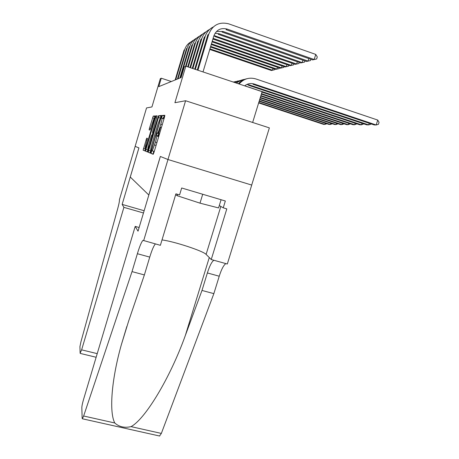 <?xml version="1.0" encoding="UTF-8"?>
<svg xmlns="http://www.w3.org/2000/svg" width="459" height="459" viewBox="0 0 459 459"><rect width="100%" height="100%" fill="white"/><g stroke="black" fill="none" stroke-linecap="round" stroke-linejoin="round"><path stroke-width="0.69" d="M151.355 152.067L151.097 153.444L153.197 154.304L153.977 152.44L164.477 117.24L164.827 115.295L162.417 115.456L161.861 116.798L161.62 118.124L161.924 118.112C162.239 118.468 161.866 120.51 160.793 124.251L159.933 127.137C158.906 130.494 158.103 132.502 157.535 133.156L157.116 133.167L156.599 134.464L156.634 135.864C156.926 136.3 156.536 138.388 155.469 142.124L152.273 150.862L151.86 150.804L151.355 152.067M153.782 151.39L153.019 154.035L153.335 154.161M164.787 116.041L164.316 116.075L163.513 118.617M159.589 133.621L159.038 133.764L158.246 136.369M146.679 138.188L143.116 150.185L145.027 150.942L145.681 149.267L155.406 115.926L153.226 116.087L149.473 128.193L149.135 129.914L150.024 130L154.04 118.439C154.362 118.451 154.081 120 153.203 123.081L147.041 143.816L145.291 148.297C144.981 148.24 145.268 146.656 146.157 143.547L147.511 138.377L146.679 138.188L147.54 138.452M143.661 240.654L167.983 159.52L160.363 156.473L138.033 231.175L135.198 226.396L83.509 399.577C82.454 403.26 81.891 405.957 81.828 407.678L82.161 418.321L82.356 418.774L83.636 416.003L132.02 271.608L137.379 253.712C139.702 246.144 141.579 241.686 142.996 240.355L160.38 245.318L175.912 193.83L179.584 194.914L181.678 187.989L225.34 200.996L223.24 207.824L226.809 208.879L211.243 259.524L227.314 264.011L251.721 185.069L167.965 159.514L185.591 100.739L174.908 102.707L185.82 66.182L184.271 66.939L181.098 77.56L158.774 86.631L161.27 78.208L160.323 78.673L151.94 106.936L146.536 107.934L135.141 146.381L138.905 147.884L122.151 204.404L123.901 207.359L81.622 349.85L97.222 353.642M167.965 159.514L160.329 156.456L148.808 195.006L130.281 177.054L138.928 147.896L135.153 146.381L119.409 199.785C119.615 201.088 118.772 205.041 116.879 211.639L80.939 341.783L79.935 346.665L80.136 353.2L81.622 349.85M148.659 150.403L148.291 152.296L150.466 153.186L151.212 151.384L161.688 115.502L159.164 115.685L158.441 117.521L148.659 150.403L150.506 150.971L150.145 152.864L150.592 153.048M147.632 152.027L145.612 151.2L145.968 149.382L155.394 117.659L156.089 115.892L157.087 115.817L152.853 130.7L152.508 132.513L153.163 132.588L158.47 115.731L147.632 152.027M185.591 100.739L269.37 127.883L251.693 185.057M252.645 122.461L262.106 91.68L185.82 66.182M171.356 81.518L161.27 78.208M158.016 136.294L158.797 133.672M163.306 118.548L163.656 117.366M152.153 150.896L154.304 151.344M158.671 136.696L156.634 135.864M163.972 118.921L161.97 118.129M161.637 116.225L161.023 116.27L157.902 124.159L151.929 144.224C150.896 147.832 150.506 149.881 150.764 150.38L151.063 150.472L151.562 149.215L160.415 119.478L160.661 118.158L160.26 118.215M150.701 150.311L150.506 150.971M163.1 118.485L163.444 117.297M157.816 136.231L158.194 134.963M158.607 133.563L160.472 127.304M160.197 127.218L158.326 133.477M157.913 134.871L157.535 136.145M147.752 151.889L145.612 151.2M147.976 149.186L147.402 151.751M152.164 135.095L152.899 132.634M148.825 144.252C147.901 147.488 147.614 149.129 147.953 149.181L149.777 144.539L152.382 135.135L151.734 135.038L151.045 136.788L148.825 144.252M155.349 116.597L154.953 116.632L154.241 118.502M145.377 148.32L145.113 150.816M244.664 85.85C247.567 83.59 250.763 82.987 254.24 84.037L376.185 124.98L377.751 120.069L255.812 78.919C249.254 77.072 243.689 78.759 239.11 83.991M254.24 84.037L253.052 84.284L374.269 124.957L376.185 124.98L378.44 124.297L379.065 122.341L377.751 120.069M246.908 78.718C243.551 79.441 240.717 81.117 238.41 83.756M203.01 71.925L213.814 36.003C216.338 29.864 220.756 27.551 227.056 29.049L226.029 29.669L312.613 59.9L314.18 59.498L315.763 54.42L228.634 23.822C219.172 21.55 212.54 25.027 208.742 34.247L197.944 70.233M208.742 34.247L207.835 34.832L197.278 70.009M227.056 29.049L314.18 59.498L316.658 58.964L312.613 59.9M315.763 54.42L317.289 56.939L316.658 58.964M175.665 194.645L177.168 195.718L199.998 203.153L218.559 207.933L221.077 199.722M177.587 194.329L177.168 195.718M202.706 194.255L199.998 203.153M132.02 271.608L144.378 274.935L128.64 321.065L121.291 344.916C111.135 381.119 109.208 412.618 114.784 422.986C119.11 426.899 124.527 428.115 131.033 426.629C145.124 419.245 170.111 377.998 185.333 335.506L201.989 290.444L207.37 272.95C209.648 265.824 211.823 261.596 213.877 260.259M201.989 290.444L213.854 293.64L219.236 276.215C221.525 269.117 223.745 264.918 225.908 263.615M155.429 243.941C153.885 245.45 151.986 249.839 149.743 257.109L144.378 274.935M131.033 426.629L161.35 433.422L213.854 293.64M167.983 159.52L251.721 185.069M135.198 226.396L139.129 227.509M162.004 239.931C173.921 241.388 203.176 250.958 206.108 254.395L211.243 259.524M161.35 433.422L159.525 436.004M219.287 205.552L223.24 207.824M143.472 212.982L123.901 207.359M144.143 210.738L122.151 204.404M246.764 84.502L249.576 85.001L368.657 124.894L369.185 123.253M249.576 85.001L248.445 85.236L366.833 124.871L368.657 124.894L370.878 124.228L370.992 123.861M242.432 79.82L235.972 82.941M244.67 79.361C241.589 79.768 238.875 81.025 236.523 83.131M244.733 85.787L361.497 124.808L361.996 123.253M261.969 92.121L359.764 124.791L361.497 124.808L363.78 123.85M238.181 80.864L234.176 82.345M240.309 80.428L234.555 82.471M261.349 94.147L353.023 124.71L354.675 124.733L355.151 123.247M261.498 93.647L354.675 124.733L356.907 123.838M234.142 81.857L233.315 82.052M236.161 81.438L233.407 82.086M260.752 96.074L346.591 124.641L348.169 124.659L348.622 123.247M260.901 95.604L348.169 124.659L350.349 123.821M213.292 26.955C209.287 28.951 206.584 32.141 205.179 36.536L195.339 69.361M205.179 36.536L204.318 37.087L194.708 69.154M216.522 31.453L223.028 31.47L308.035 61.076L308.815 58.574M223.028 31.47L222.053 32.05L306.549 61.46L310.462 60.554L306.549 61.46M310.858 59.286L310.462 60.554M209.648 29.393C205.775 31.344 203.159 34.448 201.799 38.705L192.866 68.534M201.799 38.705L200.985 39.233L192.264 68.334M215.064 33.266L219.201 33.759L302.194 62.579L302.934 60.204M219.201 33.759L218.277 34.316L300.777 62.94L304.575 62.068L300.777 62.94M304.937 60.904L304.575 62.068M206.194 31.711C202.442 33.622 199.906 36.64 198.586 40.771L190.514 67.748M198.586 40.771L197.812 41.27L189.946 67.559M213.963 35.532L296.634 64.008L297.334 61.747M215.569 35.94L214.686 36.468L295.286 64.352L298.975 63.503L295.286 64.352M299.308 62.43L298.975 63.503M202.912 33.92C199.269 35.785 196.808 38.722 195.534 42.733L188.276 67.003M195.534 42.733L194.794 43.209L187.731 66.819M212.89 39.072L290.059 65.7L291.339 65.367L292.004 63.216M213.102 38.355L291.339 65.367L293.64 64.874L290.059 65.7M293.944 63.887L293.64 64.874M260.19 97.91L340.452 124.567L341.961 124.584L342.385 123.242M260.328 97.457L341.961 124.584L344.089 123.81M199.785 36.014C196.251 37.845 193.864 40.708 192.625 44.603L186.142 66.291M192.625 44.603L191.919 45.057L185.568 66.303M212.052 41.855L285.068 66.98L286.29 66.664L286.927 64.616M212.253 41.172L286.29 66.664L288.545 66.176L285.068 66.98M288.826 65.276L288.545 66.176M259.656 99.655L334.577 124.498L336.022 124.515L336.424 123.23M259.788 99.23L336.022 124.515L338.111 123.792M196.808 38.017C193.371 39.807 191.053 42.595 189.848 46.388L180.462 77.818M189.848 46.388L189.177 46.818L179.842 78.07M211.255 44.506L280.3 68.207L281.47 67.903L282.073 65.953M211.45 43.857L281.47 67.903L283.685 67.427L280.3 68.207M283.943 66.595L283.685 67.427M259.14 101.324L328.96 124.435L330.337 124.452L330.727 123.224M259.266 100.917L330.337 124.452L332.385 123.775M193.962 39.927C190.623 41.677 188.368 44.397 187.197 48.086L178.035 78.805M187.197 48.086L186.555 48.505L177.444 79.046M210.492 47.036L275.739 69.378L276.863 69.091L277.437 67.221M210.681 46.416L276.863 69.091L279.038 68.62L275.739 69.378M279.273 67.852L279.038 68.62M258.652 102.919L323.572 124.372L324.897 124.389L325.27 123.213M258.773 102.523L324.897 124.389L326.9 123.758M158.108 136.323L158.889 133.701M163.393 118.577L163.748 117.395M191.248 41.752C188.001 43.467 185.803 46.124 184.667 49.715L175.711 79.751M184.667 49.715L184.053 50.111L175.149 79.981M209.769 49.452L271.378 70.497L272.451 70.221L273.002 68.437M209.947 48.855L272.451 70.221L274.591 69.757L271.378 70.497M274.803 69.057L274.591 69.757M153.019 154.035L151.097 153.444M156.066 145.446L154.614 144.998M156.921 142.571L155.469 142.124M159.061 133.758L157.139 133.156M159.353 133.798L157.426 133.196M161.39 127.591L159.933 127.137M162.245 124.705L160.793 124.251M164.339 116.064L162.417 115.456M160.294 118.106L158.441 117.521M161.046 116.259L159.193 115.674M150.145 152.864L148.291 152.296M151.447 150.604L151.034 150.477M161.069 118.29L160.673 118.164M147.752 149.927L145.968 149.382M156.617 118.049L155.394 117.659M157.093 116.19L156.112 115.88M153.536 132.835L152.508 132.513M153.564 132.737L153.134 132.599M152.813 135.267L152.382 135.135M150.609 128.549L149.473 128.193M154.287 118.336L152.56 117.791M154.976 116.62L153.249 116.075M144.843 150.713L143.116 150.185M145.193 148.951L143.466 148.423M147.15 140.202L146.014 139.852M207.37 272.95L219.236 276.215M149.743 257.109L137.379 253.712M83.636 416.003L114.784 422.986M185.333 335.506L209.275 257.556M220.819 206.43L206.108 254.395M154.201 151.453L152.273 150.862M159.038 133.764L157.116 133.167M159.462 133.758L157.535 133.156M164.316 116.075L162.394 115.467M161.023 116.27L159.164 115.685M151.447 150.592L151.063 150.472M157.093 116.207L156.089 115.892M153.57 132.72L153.163 132.588M148.613 149.382L147.953 149.181M145.91 148.487L145.291 148.297M154.775 118.669L154.167 118.479M154.953 116.632L153.226 116.087M147.54 138.469L146.656 138.193M121.291 344.916L126.833 326.487M143.575 240.516L142.996 240.355M82.356 418.774L159.721 436.044M96.138 357.263L80.245 353.419"/></g></svg>
